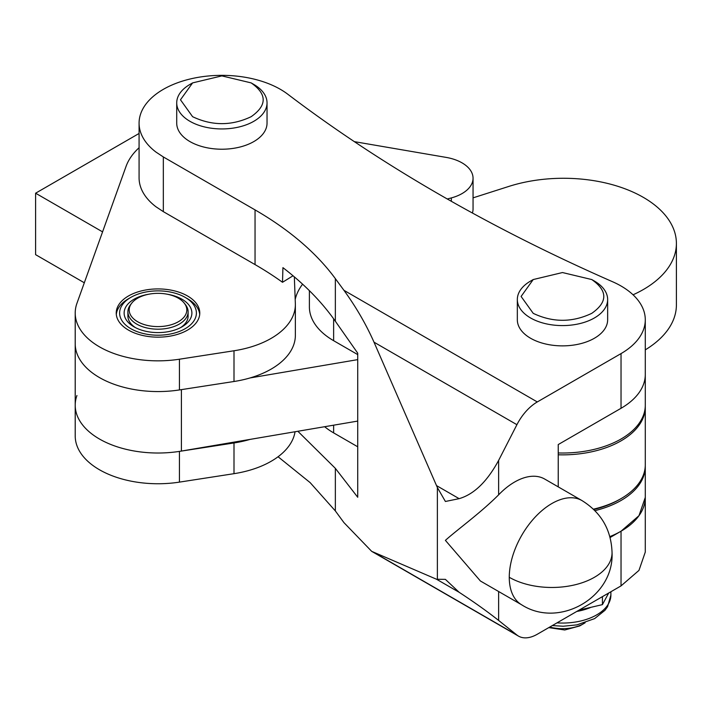 <?xml version="1.0" encoding="UTF-8"?>
<svg xmlns="http://www.w3.org/2000/svg" width="712" height="712" viewBox="0 0 712 712"><rect width="100%" height="100%" fill="white"/><g stroke="black" fill="none" stroke-linecap="round" stroke-linejoin="round"><path stroke-width="1.07" d="M102.573 231.872L35.6 193.201L35.6 254.656L84.31 282.78M35.6 193.201L139.08 133.464M250.081 439.393A82.797 47.802 180 0 1 233.999 442.953L179.433 451.39A82.797 47.802 180 0 1 99.466 439.019A82.797 47.802 180 0 1 75.214 405.226L75.214 343.771A82.797 47.802 0 0 0 99.466 377.565A82.797 47.802 0 0 0 179.433 389.936L233.999 381.498A82.797 47.802 0 0 0 295.364 335.325L295.364 304.603A82.797 47.802 180 0 1 233.999 350.767L179.433 359.213A82.797 47.802 180 0 1 99.466 346.842A82.797 47.802 180 0 1 75.214 313.04A82.797 47.802 180 0 1 76.932 303.348L126.06 166.385A97.847 56.488 180 0 1 139.08 147.731M128.471 330.092A41.777 24.119 180 0 1 116.234 313.04A41.777 24.119 180 0 1 142.026 290.754A41.777 24.119 180 0 1 187.55 295.987A41.777 24.119 180 0 1 199.778 313.04A41.777 24.119 180 0 1 173.995 335.325A41.777 24.119 180 0 1 128.471 330.092M130.866 297.367A38.386 22.161 180 0 1 185.156 297.367L185.156 297.367A38.386 22.161 180 0 1 185.147 328.713A38.386 22.161 180 0 1 130.866 328.713A38.386 22.161 180 0 1 130.866 297.367L128.471 298.755A41.777 24.119 0 0 0 116.305 314.419M199.716 314.419A41.777 24.119 0 0 0 187.55 298.755L185.156 297.367L187.55 298.755M167.56 294.279A33.873 19.553 180 0 1 181.96 299.209A33.873 19.553 180 0 1 181.96 326.87A33.873 19.553 180 0 1 134.061 326.87L134.061 326.87A33.873 19.553 180 0 1 148.452 294.279M184.301 303.178A28.8 16.625 180 0 1 174.342 323.666A28.8 16.625 180 0 1 137.638 321.726A28.8 16.625 180 0 1 131.711 303.178A28.8 16.625 180 0 1 178.374 298.212A28.8 16.625 180 0 1 184.301 303.178L185.494 304.718A30.109 17.382 180 0 1 188.119 311.812A30.109 17.382 180 0 1 169.527 327.867A30.109 17.382 180 0 1 136.722 324.102A30.109 17.382 180 0 1 127.902 311.812L127.902 316.11A30.109 17.382 0 0 0 135.467 327.636M180.545 327.636A30.109 17.382 0 0 0 188.119 316.11L188.119 311.812M76.932 395.525A82.797 47.802 180 0 0 75.214 405.226L75.214 435.949A82.797 47.802 0 0 0 99.466 469.751A82.797 47.802 0 0 0 179.433 482.122L233.999 473.676A82.797 47.802 0 0 0 295.044 431.748M472.394 213.004A37.629 21.725 0 0 0 473.053 208.954L473.053 178.222A37.629 21.725 180 0 1 451.328 197.918L447.296 198.995M295.195 299.44A97.847 56.488 180 0 1 302.6 284.177M354.353 141.644L446.139 157.397A37.629 21.725 180 0 1 473.053 178.222M295.364 304.603A82.797 47.802 180 0 0 295.347 303.552L294.359 277.404A97.847 56.488 180 0 1 294.341 276.879M127.902 311.812A30.109 17.382 180 0 1 130.527 304.718L131.711 303.178M75.214 405.226A82.797 47.802 0 0 0 99.466 439.019A82.797 47.802 0 0 0 181.4 451.07L357.727 421.086M75.214 313.04L75.214 343.771A82.797 47.802 0 0 0 99.466 377.565A82.797 47.802 0 0 0 181.4 389.615M633.057 294.795A112.897 65.184 0 0 0 676.4 243.46A112.897 65.184 0 0 0 508.822 186.428L473.053 197.856M250.081 377.938L357.611 359.649M645.286 349.85A112.897 65.184 0 0 0 676.4 304.914L676.4 243.46M602.432 596.638L602.432 604.63L579.132 610.086M608.671 593.034L602.432 604.63M439.171 194.34A1701.013 982.071 0 0 0 612.587 281.747A82.797 47.802 180 0 1 645.286 319.795A82.797 47.802 180 0 1 621.033 353.597L537.293 401.942L343.932 290.309L335.352 278.632A376.328 217.276 0 0 0 255.047 209.898L163.333 156.943L155.964 152.074A82.797 47.802 180 0 1 139.08 123.149A82.797 47.802 180 0 1 195.435 77.848A82.797 47.802 180 0 1 287.782 94.224A1701.013 982.071 0 0 0 439.171 194.34M591.761 279.549L594.422 281.08A45.159 26.077 180 0 1 607.648 299.521A45.159 26.077 180 0 1 579.773 323.604A45.159 26.077 180 0 1 530.556 317.952A45.159 26.077 180 0 1 517.33 299.521A45.159 26.077 180 0 1 530.556 281.08L533.217 279.549L562.489 272.545L591.761 279.549C607.799 290.816 607.799 302.084 591.761 313.342C572.243 322.607 552.734 322.607 533.217 313.342L521.095 296.45L533.217 279.549M517.33 299.521L517.33 319.795A45.159 26.077 0 0 0 530.556 338.236A45.159 26.077 0 0 0 579.773 343.887A45.159 26.077 0 0 0 607.648 319.795L607.648 299.521M251.149 82.895L253.81 84.434A45.159 26.077 180 0 1 267.036 102.866A45.159 26.077 180 0 1 239.152 126.959A45.159 26.077 180 0 1 189.944 121.307A45.159 26.077 180 0 1 176.718 102.866A45.159 26.077 180 0 1 189.944 84.434L192.605 82.895L221.877 75.89L251.149 82.895C267.187 94.162 267.187 105.429 251.149 116.697C231.631 125.953 212.114 125.953 192.605 116.697L180.474 99.796L192.605 82.895M176.718 102.866L176.718 123.149A45.159 26.077 0 0 0 189.944 141.581A45.159 26.077 0 0 0 239.152 147.233A45.159 26.077 0 0 0 267.036 123.149L267.036 102.866M278.063 456.748L310.156 482.629L335.352 510.931L343.932 522.608L371.691 551.355L436.554 579.257L445.401 579.363L459.133 592.286C473.978 601.987 487.142 611.368 498.623 620.428L516.912 635.033A37.629 21.725 120 0 0 518.478 636.11A37.629 21.725 120 0 0 537.293 634.241L621.033 585.896L638.976 570.392L645.277 552.094L645.286 497.403L638.976 515.693L621.033 531.205L610.104 537.507M374.005 342.178L516.912 424.69L498.623 460.415C487.142 481.606 473.978 494.351 459.133 498.658L445.401 501.479L437.373 487.56L374.005 342.178C366.039 324.236 356.018 306.943 343.932 290.309M612.053 552.708C614.171 597.19 559.214 628.927 521.736 604.853L480.413 581.001L445.401 540.364C457.175 529.746 480.271 513.183 498.623 494.84A60.209 34.763 -60 0 1 514.589 482.042A60.209 34.763 -60 0 1 544.698 479.051L581.953 500.563A60.209 34.763 -60 0 0 551.844 503.544A60.209 34.763 -60 0 0 509.267 577.29A60.209 34.763 0 0 0 574.887 584.828A60.209 34.763 0 0 0 612.053 552.708C611.305 529.968 601.275 512.587 581.953 500.563M549.753 627.049A30.109 17.382 0 0 0 583.778 623.587A30.109 17.382 0 0 0 585.148 622.742M548.774 627.619L564.758 629.995L579.693 625.946L583.778 623.587M335.352 278.632L335.352 321.228L357.727 353.179L357.727 497.261L335.352 468.345L335.352 510.931M516.912 424.69A37.629 21.725 -60 0 1 537.293 401.942M558.235 486.874L558.235 444.555L621.033 408.296A82.797 47.802 0 0 0 645.286 374.494L645.286 319.795M139.08 123.149L139.08 177.84A82.797 47.802 0 0 0 155.964 206.765L163.333 211.642L255.047 264.588L255.047 209.898M335.352 321.228C321.877 302.022 304.398 284.168 282.922 267.65L282.513 282.29A376.328 217.276 0 0 0 255.047 264.588M297.856 431.267L335.352 468.345M293.041 275.775L282.513 282.29M593.79 509.516A80.536 46.494 0 0 0 619.44 499.557L621.033 498.631A82.797 47.802 180 0 1 593.434 509.169M645.268 406.143A82.797 47.802 180 0 1 645.286 407.068L645.286 464.829A82.797 47.802 180 0 1 621.033 498.631M645.286 407.068A82.797 47.802 180 0 1 558.235 454.799M609.864 536.608A82.797 47.802 0 0 0 645.286 497.403L645.286 466.672A82.797 47.802 180 0 1 594.929 510.655M324.636 426.719A82.797 47.802 0 0 0 333.634 432.878L357.727 446.789M645.268 465.755A82.797 47.802 180 0 1 645.286 466.672M558.235 452.957A82.797 47.802 0 0 0 645.286 405.217L645.286 374.494M309.391 290.665L309.391 306.899A82.797 47.802 0 0 0 333.634 340.692L357.7 354.585M451.328 197.918L451.328 201.282M233.999 350.767L233.999 381.498M179.433 359.213L179.433 389.936M179.433 482.122L179.433 451.39M233.999 473.676L233.999 442.953M181.4 389.633L181.4 451.07M608.733 592.998A48.398 27.937 180 0 1 608.155 594.013M590.266 607.639A48.398 27.937 180 0 1 576.773 611.448M437.373 579.532L437.373 487.56M498.623 591.512L498.623 620.428M521.736 604.853A60.209 34.763 -60 0 1 509.267 577.29M556.98 622.875A48.398 27.937 0 0 0 610.887 595.116L607.576 606.686L604.986 610.291L594.636 618.612L576.907 624.878L563.165 626.24L552.316 625.572M498.623 460.415L498.623 494.84M621.033 585.896L621.033 531.205M621.033 408.296L621.033 353.597M163.333 156.943L163.333 211.642M459.133 498.658L436.554 485.62M516.912 635.033L374.005 552.53M436.554 579.257L459.133 592.286M333.634 425.189L333.634 432.878M333.634 318.816L333.634 340.692M610.887 591.752L610.887 595.116M371.691 551.355L518.478 636.11"/></g></svg>
